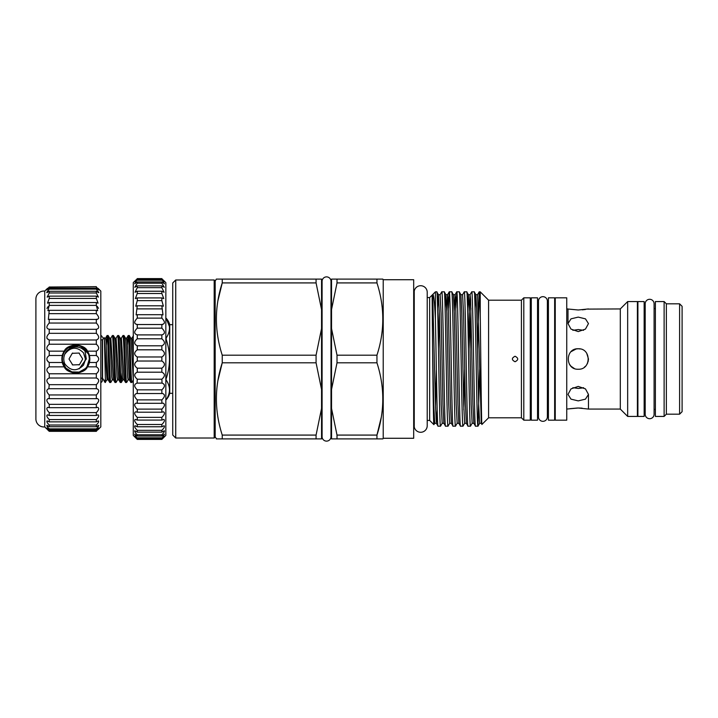 <?xml version="1.0" encoding="UTF-8"?>
<svg xmlns="http://www.w3.org/2000/svg" width="718" height="718" viewBox="0 0 718 718"><rect width="100%" height="100%" fill="white"/><g stroke="black" fill="none" stroke-linecap="round" stroke-linejoin="round"><path stroke-width="1.08" d="M102.315 340.547L102.315 380.423A2.244 2.244 0 0 1 100.816 382.541M102.315 337.577A2.244 2.244 0 0 0 100.816 335.459M165.84 378.673L166.172 380.019C170.57 386.589 170.57 393.15 166.172 399.693L166.172 399.702A14.979 14.979 0 0 0 169.735 393.329L172.733 393.329M165.84 337.981L166.172 337.981C170.57 331.429 170.57 324.877 166.172 318.307A14.979 14.979 0 0 1 169.735 324.671L169.735 393.329M166.172 318.307L169.224 325.963M172.733 324.671L169.735 324.671M166.172 378.673C170.57 365.597 170.57 352.484 166.172 339.327L165.84 339.327M166.172 337.981L166.172 339.327M537.531 301.165L538.482 301.165L538.482 416.835A4.443 4.443 0 0 0 542.925 421.322A4.443 4.443 0 0 0 547.367 416.835L547.367 301.165L548.417 301.165M538.482 301.165A4.443 4.443 0 0 1 542.925 296.678A4.443 4.443 0 0 1 547.367 301.165M554.655 297.826L554.655 420.174L548.417 420.174L548.417 297.826L554.655 297.826M566.744 420.174L566.744 297.826L555.256 297.826L555.256 420.174L566.744 420.174M578.232 317.114L570.99 318.855L567.992 323.603L570.99 329.095L578.232 331.59L585.466 329.095L588.464 323.603L585.466 318.855L578.232 317.114M578.232 400.886L585.466 399.145L588.464 394.397L585.466 388.905L578.232 386.41L570.99 388.905L567.992 394.397L570.99 399.145L578.232 400.886M580.234 348.957L578.232 348.76C565.021 348.131 565.021 369.869 578.232 369.24C591.417 369.878 591.452 348.14 578.232 348.76L576.231 348.957M566.744 409.063L578.232 408.004L588.464 409.063L620.298 409.063L620.298 308.937L587.611 309.108M568.764 309.09L578.232 309.996L588.464 308.937M567.992 323.603L567.992 308.937L566.744 308.937M576.114 348.984L571.097 351.649M569.32 364.053L570.981 366.234M570.998 366.252L574.22 368.424M620.298 409.063L627.667 416.431L627.667 301.569L620.298 308.937M569.814 408.721L577.478 408.012M572.856 387.693L578.232 388.447L583.599 387.693M583.599 330.307L578.232 329.553L572.856 330.307M588.464 359L586.741 353.31M627.667 416.431L637.404 416.431L637.404 301.569L627.667 301.569M637.907 416.431L637.907 301.569L644.145 301.569L644.145 416.431L637.907 416.431M654.089 303.741A4.443 4.443 0 0 0 649.637 299.298A4.443 4.443 0 0 0 645.195 303.741L645.195 414.259A4.443 4.443 0 0 0 649.637 418.702A4.443 4.443 0 0 0 654.089 414.259L654.089 303.741L654.089 308.56L655.381 308.56M655.381 409.439L654.089 409.439L654.089 414.259M664.123 416.431L664.123 301.569L655.381 301.569L655.381 416.431L664.123 416.431L666.367 414.178L666.367 303.822L664.123 301.569M679.605 303.822L682.1 306.317L682.1 411.683L679.605 414.178L679.605 303.822L666.367 303.822M679.605 414.178L666.367 414.178M531.284 420.174L531.284 297.826L537.531 297.826L537.531 420.174L531.284 420.174M515.057 356.254C511.512 358.085 511.512 359.915 515.057 361.746C518.602 359.915 518.602 358.085 515.057 356.254M488.59 300.196L488.59 417.804L521.421 417.804L521.421 300.196L488.59 300.196L480.225 291.831L479.238 291.831L480.225 313.676L480.225 291.831M521.421 417.804L523.799 420.174L523.799 297.826L521.421 300.196M523.799 420.174L530.288 420.174L530.288 297.826L523.799 297.826M488.59 417.804L481.949 424.41C481.383 427.793 480.809 352.978 480.225 313.676M427.219 420.425L429.66 420.425L429.66 297.575L427.219 297.575M429.66 420.425L433.896 424.652L434.704 423.288L433.726 404.485L432.559 346.229C432.999 384.893 433.457 425.532 433.896 424.652M429.66 297.575L432.119 295.125L432.559 346.229M432.774 294.461L435.404 291.831L435.404 319.214C434.552 302.332 433.681 294.084 432.774 294.461L432.119 295.125M436.768 291.831L438.447 294.712L439.344 313.515L441.22 404.485L442.189 423.288L440.511 426.169C439.263 430.315 438.016 287.685 436.768 291.831L435.404 291.831M435.404 319.214C436.302 360.562 437.154 428.691 438.043 426.169L436.364 423.288L435.458 404.485L432.694 294.577M440.511 426.169L438.043 426.169M479.66 369.465L477.964 426.169C476.716 430.315 475.469 287.685 474.221 291.831L471.744 291.831C472.991 287.685 474.248 430.315 475.495 426.169L473.817 423.288L472.911 404.485L470.568 299.577L470.066 294.712L469.168 313.515L468.423 348.535M478 426.142L479.642 423.288L478.673 404.485L476.797 313.515L475.899 294.712L474.221 291.831M477.964 426.169L475.495 426.169M466.727 291.831L468.405 294.712L469.312 313.515L471.179 404.485L472.157 423.288L470.478 426.169C469.231 430.315 467.974 287.685 466.727 291.831L464.259 291.831C465.506 287.685 466.754 430.315 468.001 426.169L466.323 423.288L465.426 404.485L463.55 313.515L462.58 294.712L464.259 291.831M470.478 426.169L468.001 426.169M459.242 291.831L460.92 294.712L461.818 313.515L463.693 404.485L464.663 423.288L462.984 426.169C461.737 430.315 460.489 287.685 459.242 291.831L456.765 291.831C458.012 287.685 459.26 430.315 460.507 426.169L458.829 423.288L457.931 404.485L455.589 299.577L455.086 294.712L454.261 310.768M462.984 426.169L460.507 426.169M451.748 291.831L453.426 294.712L454.332 313.515L456.199 404.485L457.169 423.288L455.49 426.169C454.243 430.315 452.995 287.685 451.748 291.831L449.271 291.831C450.527 287.685 451.775 430.315 453.022 426.169L451.344 423.288L450.437 404.485L448.104 299.577L447.592 294.712L446.767 310.768M455.49 426.169L453.022 426.169M444.254 291.831L445.941 294.712L446.838 313.515L448.714 404.485L449.683 423.288L448.005 426.169C446.758 430.315 445.51 287.685 444.254 291.831L441.785 291.831C443.033 287.685 444.28 430.315 445.528 426.169L443.85 423.288L442.952 404.485L441.076 313.515L440.107 294.712L441.785 291.831M448.005 426.169L445.528 426.169M477.551 348.535L479.238 291.831M470.057 348.535L470.891 308.166M467.58 308.166L468.369 294.676L470.066 294.712L471.744 291.831M464.672 369.465L463.837 409.834M455.912 308.166L456.765 291.831M448.418 308.166L449.271 291.831M427.219 292.289A6.543 6.543 0 0 0 414.241 291.086L414.241 426.914A6.543 6.543 0 0 0 427.219 425.72L427.219 292.28M383.224 279.724L383.224 438.276L413.685 438.276L413.685 279.724L383.224 279.724L382.604 279.096M376.95 279.096L382.856 279.096L376.95 279.096L376.95 282.919L337.011 282.919L337.011 279.096L376.95 279.096M383.224 438.276L382.856 438.904L376.95 438.904L376.95 435.081C384.731 411.1 384.731 387.011 376.95 362.814L376.95 355.186C384.731 331.195 384.731 307.107 376.95 282.919M330.989 436.679L330.989 281.321A4.443 4.443 0 0 0 326.537 276.879A4.443 4.443 0 0 0 322.095 281.321L322.095 436.679A4.443 4.443 0 0 0 326.537 441.121A4.443 4.443 0 0 0 330.989 436.679L330.989 434.857L331.536 435.404M330.989 281.321L330.989 283.143L331.536 282.596M215.176 436.903L216.585 438.904M316.073 435.081L316.073 438.904L216.333 438.904L222.239 438.904L222.239 435.081L316.073 435.081L321.547 408.452L321.547 279.096L316.073 279.096L316.073 282.919L222.239 282.919C214.458 306.9 214.458 330.989 222.239 355.186L316.073 355.186L321.547 328.548M316.073 355.186L316.073 362.814L222.239 362.814C214.458 386.805 214.458 410.893 222.239 435.081M217.931 380.567L222.239 362.814L222.239 355.186M217.931 300.671L222.239 282.919L222.239 279.096L316.073 279.096M216.585 279.096L222.239 279.096L216.333 279.096L215.176 281.097M322.095 283.143L321.547 282.596M322.095 434.857L321.547 435.404M214.179 279.975L215.176 280.971L215.176 437.029L214.179 438.025L214.179 279.975L175.731 279.975L175.731 438.025L172.733 435.027L172.733 282.973L175.731 279.975M214.179 438.025L175.731 438.025M105.043 379.759L105.043 382.47L107.009 379.84L104.37 338.16L105.456 382.47M133.279 379.777L131.17 340.906L130.793 338.16L129.294 335.575L128.235 335.53C129.114 334.067 129.994 383.933 130.873 382.47L129.321 379.84L128.154 379.84L127.642 377.094L125.883 340.906L125.506 338.16L124.017 335.575L122.949 335.53C123.828 334.067 124.708 383.933 125.587 382.47L124.034 379.84L122.868 379.84L122.365 377.094L120.597 340.906L120.22 338.16L118.73 335.575L117.662 335.53C118.542 334.067 119.421 383.933 120.301 382.47L118.748 379.84L117.581 379.84L117.079 377.094L115.311 340.906L114.934 338.16L113.444 335.575L112.376 335.53C113.256 334.067 114.135 383.933 115.015 382.47L113.462 379.84L112.295 379.84L111.793 377.094L110.033 340.906L109.657 338.16L108.158 335.575L107.09 335.53C107.969 334.067 108.849 383.933 109.737 382.47L108.185 379.84L107.808 377.094L106.04 340.906L105.537 338.16L104.37 338.16M109.737 382.47L110.796 382.425L112.295 379.84M108.104 335.53C108.983 334.067 109.863 383.933 110.743 382.47M115.015 382.47L116.083 382.425L117.581 379.84M113.381 335.53C114.27 334.067 115.149 383.933 116.029 382.47M120.301 382.47L121.369 382.425L122.096 372.866M118.667 335.53C119.556 334.067 120.427 383.933 121.315 382.47M125.587 382.47L126.655 382.425L128.154 379.84M123.954 335.53C124.833 334.067 125.713 383.933 126.601 382.47M130.873 382.47L131.941 382.425L133.431 379.84M129.24 335.53C130.12 334.067 130.999 383.933 131.879 382.47M107.09 335.53L106.309 345.134M112.376 335.53L110.823 338.16L109.657 338.16M117.662 335.53L116.11 338.16L114.934 338.16M122.949 335.53L121.396 338.16L120.22 338.16M128.235 335.53L127.445 345.134M100.816 339.82L102.566 339.82L102.566 378.18L105.043 382.47M102.566 339.82L103.93 337.46M100.816 378.18L102.566 378.18M97.998 288.295L100.816 291.086L100.816 426.914L97.881 429.813M98.115 429.588L98.824 428.915M47.442 429.588L49.237 431.33L96.329 431.33L98.231 428.915M97.208 306.317L98.528 308.354M98.59 291.912L98.824 292.513M98.77 428.009L96.329 429.885L96.329 428.87C98.186 426.95 98.958 425.765 98.626 425.307L96.329 426.707L96.329 425.029C98.438 422.83 99.129 421.448 98.393 420.883L96.329 421.852L96.329 419.572C98.689 417.095 99.272 415.525 98.07 414.842L96.329 415.453L96.329 412.617C98.931 409.888 99.38 408.129 97.675 407.339L96.329 407.671L96.329 404.342C99.156 401.38 99.452 399.441 97.217 398.553L96.329 398.678L96.329 394.954L49.237 394.954C46.212 391.795 46.087 389.703 48.86 388.698L49.237 384.677C46.105 381.527 46.105 379.301 49.237 378.018L49.237 373.773C46.105 370.991 46.105 368.693 49.237 366.853L49.237 362.5C46.105 360.167 46.105 357.833 49.237 355.5L49.237 351.147C46.105 349.316 46.105 347.009 49.237 344.227L49.237 339.982C46.105 338.699 46.105 336.482 49.237 333.323L49.237 329.284C46.105 328.584 46.105 326.502 49.237 323.046L49.237 319.322L48.348 319.447L49.237 310.329L47.882 310.661L49.237 305.383L49.237 302.547L47.487 303.158L49.237 298.428L49.237 296.148L47.164 297.117L49.237 292.971L49.237 291.293L46.93 292.693L49.237 289.13L49.237 288.115L46.787 289.991M96.329 394.954C99.344 391.795 99.47 389.703 96.697 388.698L49.237 388.716M96.329 404.342L49.237 404.342C46.401 401.38 46.105 399.441 48.348 398.553L49.237 398.678L49.237 394.954M96.329 412.617L49.237 412.617C46.625 409.888 46.176 408.129 47.882 407.339L49.237 407.671L49.237 404.342M96.329 419.572L49.237 419.572C46.867 417.095 46.284 415.525 47.487 414.842L49.237 415.453L49.237 412.617M96.329 425.029L49.237 425.029C47.119 422.83 46.428 421.448 47.164 420.883L49.237 421.852L49.237 419.572M96.329 428.87L49.237 428.87C47.37 426.95 46.607 425.765 46.93 425.307L49.237 426.707L49.237 425.029M96.329 430.979L49.237 430.979L47.325 428.915M49.237 430.979L47.684 429.813M46.733 428.915L44.74 426.914L44.74 291.086L47.567 288.295M47.541 291.077L46.733 292.513M48.348 306.317L47.567 307.376M47.541 307.412L46.984 308.471M46.975 338.537L49.237 339.982L96.329 339.982C99.452 338.699 99.452 336.482 96.329 333.323L49.237 333.323M46.975 349.289L49.237 351.147L64.243 351.147L62.278 355.5A14.019 14.019 0 0 1 64.243 351.147C67.223 343.366 84.482 343.375 87.461 351.147A14.019 14.019 0 0 1 89.427 355.5L87.461 351.147L96.329 351.147C99.452 349.316 99.452 347.009 96.329 344.227L49.237 344.227M46.975 360.274L48.348 362.034M96.329 388.716L96.329 384.677C99.452 381.527 99.452 379.301 96.329 378.018L96.329 373.773C99.452 370.991 99.452 368.693 96.329 366.853L87.461 366.853L89.427 362.5A14.019 14.019 0 0 1 62.278 362.5L64.243 366.853L49.237 366.853M87.461 366.853C84.482 374.634 67.223 374.625 64.243 366.853M49.237 362.5L62.278 362.5L62.278 355.5L49.237 355.5M89.867 359L89.427 362.5L96.329 362.5C99.452 360.167 99.452 357.833 96.329 355.5L89.427 355.5L89.867 359M44.74 426.914A7.988 7.988 0 0 1 35.9 419.222L35.9 298.778A7.988 7.988 0 0 1 44.74 291.086M61.865 359A13.983 13.983 0 0 1 75.848 345.017A13.983 13.983 0 0 1 89.831 359A13.983 13.983 0 0 1 75.848 372.983A13.983 13.983 0 0 1 61.865 359M89.068 356.352L89.337 359A13.48 13.48 0 0 0 75.848 345.52A13.48 13.48 0 0 0 62.367 359A13.48 13.48 0 0 0 75.848 372.48A13.48 13.48 0 0 0 89.337 359L87.057 366.494M62.628 356.361L63.399 353.83M64.638 351.506L66.316 349.46M68.354 347.79L78.486 345.78M81.017 346.543L88.305 353.83M82.355 348.858L83.737 349.89M64.817 354.154A12.053 12.053 0 0 0 64.817 363.846C70.651 371.251 76.871 371.682 83.485 365.166L85.415 359L83.485 352.834C76.871 346.318 70.651 346.749 64.817 354.154C67.941 346.058 79.869 344.541 85.038 351.201L86.304 359L79.133 368.89M69.063 359L69.134 358.749A0.503 0.503 0 0 0 69.063 359L69.134 359.251A0.503 0.503 0 0 1 69.063 359M82.57 358.749L82.57 359.251A0.503 0.503 0 0 0 82.57 358.749L78.989 353.059A0.503 0.503 0 0 1 79.429 353.31M72.706 353.059A0.503 0.503 0 0 0 72.276 353.31L78.989 353.059M161.846 389.838C165.212 386.616 165.284 384.363 162.053 383.098L161.846 379.212C165.275 376.178 165.275 373.836 161.846 372.193L161.846 368.181C165.275 365.561 165.275 363.182 161.846 361.028L161.846 356.972C165.275 354.827 165.275 352.439 161.846 349.819L161.846 345.807C165.275 344.164 165.275 341.831 161.846 338.788L161.846 334.902C165.275 333.798 165.275 331.545 161.846 328.162L161.846 324.455C165.275 323.917 165.275 321.808 161.846 318.128L161.846 314.69L162.986 314.897L161.846 305.787L163.399 306.2L161.846 300.627L161.846 297.916L163.767 298.598L161.846 293.5L161.846 291.23L164.063 292.253L161.846 287.649L161.846 285.872L164.305 287.272L161.846 283.188L161.846 281.932L164.476 283.763L161.846 279.49C165.275 282.569 165.275 282.318 161.846 278.746L165.84 282.596L165.84 435.404L161.846 439.398L164.566 436.212L161.846 438.51L164.476 434.237L161.846 436.068L161.846 434.812C163.964 432.667 164.781 431.303 164.305 430.728L161.846 432.128L161.846 430.351C164.198 427.973 164.934 426.438 164.063 425.747L161.846 426.77L161.846 424.5C164.431 421.906 165.068 420.201 163.767 419.402L161.846 420.084L161.846 417.373C164.655 414.573 165.176 412.715 163.399 411.8L161.846 412.213L161.846 409.116C164.871 406.128 165.248 404.126 162.986 403.103L161.846 403.31L161.846 399.872C165.059 396.749 165.284 394.613 162.537 393.473L161.846 393.545L161.846 389.838L137.273 389.838L137.273 393.545L136.582 393.473C133.835 394.613 134.06 396.749 137.273 399.872L137.273 403.31L136.133 403.103C133.871 404.126 134.248 406.128 137.273 409.116L137.273 412.213L135.72 411.8C133.943 412.706 134.454 414.573 137.273 417.373L137.273 420.084L135.352 419.402C134.042 420.201 134.688 421.906 137.273 424.5L137.273 426.77L135.056 425.747C134.176 426.438 134.921 427.973 137.273 430.351L137.273 432.128L134.813 430.728C134.338 431.303 135.155 432.667 137.273 434.812L137.273 436.068L134.643 434.237L137.273 438.51L134.553 436.212L137.273 439.398L133.279 435.404L133.279 282.596L137.273 278.746C133.844 282.318 133.844 282.56 137.273 279.49L134.643 283.763L137.273 281.932L137.273 283.188L134.813 287.272L137.273 285.872L137.273 287.649L135.056 292.253L137.273 291.23L137.273 293.5L135.352 298.598L137.273 297.916L137.273 300.627L135.72 306.2L137.273 305.787L136.124 314.906L137.273 314.69L137.273 318.128C133.844 321.799 133.844 323.917 137.273 324.455L137.273 328.162C133.844 331.545 133.844 333.789 137.273 334.902L137.273 338.788C133.844 341.822 133.844 344.164 137.273 345.807L137.273 349.819C133.844 352.439 133.844 354.818 137.273 356.972L137.273 361.028C133.844 363.173 133.844 365.561 137.273 368.181L137.273 372.193C133.844 373.836 133.844 376.169 137.273 379.212L137.066 383.098C133.835 384.363 133.898 386.616 137.273 389.838M161.846 399.872L137.273 399.872M161.846 409.116L137.273 409.116M161.846 417.373L137.273 417.373M161.846 424.5L137.273 424.5M161.846 430.351L137.273 430.351M161.846 434.812L137.273 434.812M161.846 437.8L137.273 437.8M161.846 439.254L137.273 439.254M161.846 278.602L137.273 278.602M161.846 278.746L137.273 278.746C133.844 282.318 133.844 282.56 137.273 279.49L161.846 279.49C165.275 282.569 165.275 282.318 161.846 278.746M161.846 280.2L137.273 280.2M161.846 281.932L137.273 281.932M161.846 283.188L137.273 283.188M161.846 285.872L137.273 285.872M161.846 287.649L137.273 287.649M161.846 291.23L137.273 291.23M161.846 293.5L137.273 293.5M161.846 297.916L137.273 297.916M161.846 300.627L137.273 300.627M161.846 305.787L137.273 305.787M161.846 308.884L137.273 308.884M161.846 314.69L137.273 314.69M161.846 318.128L137.273 318.128M162.537 324.527L136.68 324.527M161.846 328.162L137.273 328.162M162.053 334.902L137.066 334.902M161.846 338.788L137.273 338.788M161.846 345.807L137.273 345.807M161.846 349.819L137.273 349.819M161.846 356.972L137.273 356.972M161.846 361.028L137.273 361.028M161.846 368.181L137.273 368.181M161.846 372.193L137.273 372.193M161.846 379.212L137.273 379.212M161.846 383.098L137.273 383.098M161.846 393.545L137.273 393.545M161.846 403.31L137.273 403.31M161.846 412.213L137.273 412.213M161.846 420.084L137.273 420.084M161.846 426.77L137.273 426.77M161.846 432.128L137.273 432.128M161.846 436.068L137.273 436.068M161.846 438.51L137.273 438.51M161.846 439.398L137.273 439.398M72.276 364.69A0.503 0.503 0 0 0 72.706 364.941L69.134 359.251M78.989 364.941A0.503 0.503 0 0 0 79.429 364.69L72.706 364.941M72.276 353.31L69.134 358.749M79.429 364.69L82.57 359.251M85.388 368.531L79.142 372.077L71.935 371.906L65.868 368.065L62.628 361.648M46.787 428.009L49.237 429.885L49.237 428.87M96.329 333.323L96.329 329.284C99.452 328.584 99.452 326.502 96.329 323.046L96.329 319.322C99.452 319.214 99.452 317.329 96.329 313.658L96.329 310.329L97.675 310.661L96.329 305.383L96.329 302.547L98.07 303.158L96.329 298.428L96.329 296.148L98.393 297.117L96.329 292.971L96.329 291.293L98.626 292.693L96.329 289.13L96.329 288.115L49.237 288.115C46.105 290.745 46.105 290.377 49.237 287.021L96.329 286.67L49.237 287.021M96.329 429.885L49.237 429.885M96.329 426.707L49.237 426.707M96.329 421.852L49.237 421.852M96.329 415.453L49.237 415.453M96.329 407.671L49.237 407.671M96.329 398.678L49.237 398.678M96.329 384.677L49.237 384.677M96.329 378.018L49.237 378.018M96.329 373.773L49.237 373.773M96.329 366.853L96.329 362.5M96.329 355.5L96.329 351.147M96.329 344.227L96.329 339.982M96.697 329.302L49.237 329.284M96.329 323.046L49.237 323.046M97.217 319.447L49.237 319.322M96.329 313.658L49.237 313.658M96.329 310.329L49.237 310.329M96.329 305.383L49.237 305.383M96.329 302.547L49.237 302.547M96.329 298.428L49.237 298.428M96.329 296.148L49.237 296.148M96.329 292.971L49.237 292.971M96.329 291.293L49.237 291.293M96.329 289.13L49.237 289.13M96.329 287.021C99.452 290.377 99.452 290.745 96.329 288.115L98.77 289.991M316.073 438.904L321.547 438.904L321.547 408.452M321.547 389.452L316.073 362.814M321.547 309.548L316.073 282.919M376.95 362.814L337.011 362.814L337.011 355.186L376.95 355.186M382.856 438.904L337.011 438.904L337.011 435.081L376.95 435.081L381.258 417.329M337.011 282.919L331.536 309.548L331.536 279.096L337.011 279.096M331.536 309.548L331.536 328.548L337.011 355.186M337.011 362.814L331.536 389.452L331.536 328.548M331.536 389.452L331.536 408.452L337.011 435.081M337.011 438.904L331.536 438.904L331.536 408.452M584.353 367.203L585.448 366.261M586.732 364.699L587.683 362.922M588.069 361.818L588.464 359.153M582.639 387.962L578.232 388.447M578.232 408.004L582.101 408.156M585.439 309.467L582.244 309.826M83.485 352.834L85.666 359L83.485 365.166M107.592 373.845L107.009 379.84L108.185 379.84M133.279 357.169L132.471 340.906L131.959 338.16L130.793 338.16M129.321 379.84L127.185 340.906L126.682 338.16L125.506 338.16M124.034 379.84L121.396 338.16M118.748 379.84L116.11 338.16M113.462 379.84L110.823 338.16M479.642 423.288L481.302 423.288L477.56 294.712L479.202 291.858M439.272 310.768L438.456 348.535M437.19 409.834L436.391 423.324L434.704 423.288M477.56 294.712L475.863 294.676L475.074 308.166M449.244 291.858L447.592 294.712L445.905 294.676L445.115 308.166M440.107 294.712L438.411 294.676L437.621 308.166M436.347 369.465L435.53 407.232M537.531 416.835L538.482 416.835M538.482 301.12L538.482 416.88M547.367 416.88L547.367 301.12M547.367 416.835L548.417 416.835M554.655 416.835L555.256 416.835M637.404 412.967L637.907 412.967M644.145 412.967L645.195 412.967M413.685 426.914L414.241 426.914M530.288 416.835L531.284 416.835M530.288 301.165L531.284 301.165M122.868 379.84L121.369 382.425M107.036 335.575L105.537 338.16M128.172 335.575L126.682 338.16M133.458 335.575L131.959 338.16M413.685 291.086L414.241 291.086M481.302 423.288L481.949 424.41M453.426 294.712L455.086 294.712L456.729 291.858M432.119 295.116L432.613 294.712M472.157 423.288L473.817 423.288M464.663 423.288L466.323 423.288M460.92 294.712L462.58 294.712M457.169 423.288L458.829 423.288M449.683 423.288L451.344 423.288M442.189 423.288L443.85 423.288M644.145 305.033L645.195 305.033M637.404 305.033L637.907 305.033M588.464 409.063L588.464 394.397M554.655 301.165L555.256 301.165"/></g></svg>

